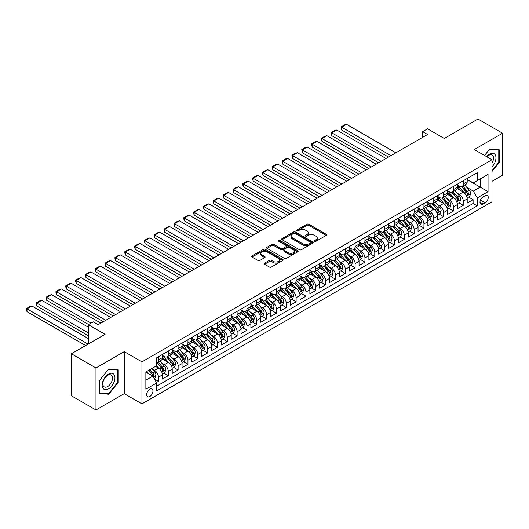 <?xml version="1.0" encoding="UTF-8"?>
<svg xmlns="http://www.w3.org/2000/svg" width="529" height="529" viewBox="0 0 529 529"><rect width="100%" height="100%" fill="white"/><g stroke="black" fill="none" stroke-linecap="round" stroke-linejoin="round"><path stroke-width="0.79" d="M314.623 241.297A0.952 0.549 0 0 0 315.978 241.297L326.234 235.379A1.362 0.787 0 0 0 326.631 234.823A1.362 0.787 0 0 0 326.234 234.261L308.857 224.23A1.362 0.787 0 0 0 306.926 224.23L296.676 230.155A0.952 0.549 0 0 0 296.392 230.545A0.952 0.549 0 0 0 296.676 230.935A0.952 0.549 0 0 0 298.025 230.935L299.354 230.168A4.371 2.519 0 0 1 305.531 230.168L306.979 231.001A4.371 2.519 0 0 1 308.255 232.786A4.371 2.519 0 0 1 306.979 234.572L305.65 235.332A0.952 0.549 0 0 0 305.372 235.722A0.952 0.549 0 0 0 305.65 236.113A0.952 0.549 0 0 0 306.999 236.113L308.328 235.352A4.371 2.519 0 0 1 314.504 235.352L315.952 236.185A4.371 2.519 0 0 1 317.235 237.971A4.371 2.519 0 0 1 315.952 239.749L314.623 240.516A0.952 0.549 0 0 0 314.345 240.907A0.952 0.549 0 0 0 314.623 241.297L314.623 240.516M149.8 396.486A4.45 2.572 120 0 0 152.709 392.564A4.45 2.572 120 0 0 152.028 389A4.45 2.572 120 0 0 149.8 389.218A4.45 2.572 120 0 0 146.897 393.14A4.45 2.572 120 0 0 147.578 396.71A4.45 2.572 120 0 0 149.8 396.486M264.56 263.125A1.362 0.787 0 0 0 264.156 263.687A1.362 0.787 0 0 0 264.56 264.242L269.433 267.052A1.362 0.787 0 0 0 271.364 267.052L282.751 260.48A1.362 0.787 0 0 0 283.154 259.924A1.362 0.787 0 0 0 282.751 259.369L265.379 249.338A1.362 0.787 0 0 0 263.449 249.338L252.062 255.91A1.362 0.787 0 0 0 251.659 256.466A1.362 0.787 0 0 0 252.062 257.028L257.947 260.427A1.362 0.787 0 0 0 259.878 260.427L264.751 257.61A1.362 0.787 0 0 0 265.148 257.054A1.362 0.787 0 0 0 264.751 256.499L261.829 254.813A3.65 2.109 0 0 1 260.764 253.318A3.65 2.109 0 0 1 263.019 251.374A3.65 2.109 0 0 1 266.993 251.83L278.433 258.43A3.65 2.109 0 0 1 279.504 259.924A3.65 2.109 0 0 1 277.249 261.868A3.65 2.109 0 0 1 273.268 261.412L271.364 260.314A1.362 0.787 0 0 0 269.433 260.314L264.56 263.125L264.56 264.242L269.433 261.452L269.433 260.314M491.977 181.335L502.55 175.231L502.55 133.222L477.971 119.032L444.294 138.472L427.577 128.825L422.658 131.661L427.577 134.498L98.182 324.674L93.263 321.837L88.35 324.674L88.35 343.976M95.967 367.959L95.967 409.968L124.236 393.649L124.236 351.64L95.967 367.959L71.389 353.769L105.059 334.328L88.35 324.674M124.236 351.64L141.937 361.856L491.977 159.765L491.977 201.774L141.937 403.865L141.937 361.856M502.55 133.222L474.282 149.542L491.977 159.765M299.447 249.728A1.362 0.787 0 0 0 301.378 249.728L312.765 243.148A1.362 0.787 0 0 0 313.168 242.593A1.362 0.787 0 0 0 312.765 242.037L295.394 232.006A1.362 0.787 0 0 0 293.463 232.006L282.076 238.579A1.362 0.787 0 0 0 281.679 239.141A1.362 0.787 0 0 0 282.076 239.697L299.447 249.728M279.127 241.502A0.952 0.549 0 0 1 280.099 241.641L280.099 240.503L297.761 250.7A1.362 0.787 0 0 1 298.158 251.255A1.362 0.787 0 0 1 297.761 251.817L286.368 258.39A1.362 0.787 0 0 1 284.443 258.39L267.066 248.359L271.939 245.568L271.939 244.431L267.066 247.248A1.362 0.787 0 0 0 266.669 247.803A1.362 0.787 0 0 0 267.066 248.359L267.066 247.248M271.939 245.568A1.362 0.787 0 0 1 273.87 245.568L273.87 244.431A1.362 0.787 0 0 0 271.939 244.431M273.87 244.431L280.919 248.498A1.362 0.787 0 0 0 282.85 248.498L286.083 246.633A1.362 0.787 0 0 0 286.48 246.078A1.362 0.787 0 0 0 286.083 245.516L278.743 241.284A0.952 0.549 0 0 1 278.466 240.893A0.952 0.549 0 0 1 279.054 240.384A0.952 0.549 0 0 1 280.099 240.503M95.967 409.968L71.389 395.778L71.389 353.769M156.412 382.507L158.455 381.33L154.375 378.976M152.054 368.951L154.521 370.373A5.561 3.214 60 0 1 158.455 377.184L162.39 374.916L162.39 379.062L168.288 375.656L163.811 373.071M161.887 363.271L164.354 364.699A5.561 3.214 60 0 1 168.288 371.51L172.223 369.235L172.223 373.381L178.121 369.976L173.644 367.391M171.72 357.597L174.186 359.019A5.561 3.214 60 0 1 178.121 365.83L182.055 363.562L182.055 367.708L187.954 364.302L183.477 361.717M181.553 351.917L184.019 353.346A5.561 3.214 60 0 1 187.954 360.156L191.888 357.882L191.888 362.028L197.786 358.622L193.31 356.037M191.386 346.244L193.852 347.665A5.561 3.214 60 0 1 197.786 354.476L201.721 352.208L201.721 356.354L207.619 352.949L203.143 350.363M201.218 340.564L203.685 341.992A5.561 3.214 60 0 1 207.619 348.803L211.554 346.528L211.554 350.674L217.452 347.269L212.975 344.683M211.051 334.89L213.518 336.312A5.561 3.214 60 0 1 217.452 343.123L221.387 340.855L221.387 345.001L227.285 341.595L222.808 339.01M220.884 329.21L223.35 330.638A5.561 3.214 60 0 1 227.285 337.449L231.219 335.174L231.219 339.32L237.118 335.915L232.641 333.33M230.717 323.536L233.183 324.958A5.561 3.214 60 0 1 237.118 331.769L241.052 329.501L241.052 333.647L246.95 330.241L242.474 327.656M240.55 317.856L243.016 319.285A5.561 3.214 60 0 1 246.95 326.095L250.885 323.821L250.885 327.967L256.783 324.561L252.307 321.976M250.382 312.183L252.849 313.604A5.561 3.214 60 0 1 256.783 320.415L260.718 318.147L260.718 322.293L266.616 318.888L262.139 316.302M260.215 306.503L262.682 307.931A5.561 3.214 60 0 1 266.616 314.742L270.544 312.467L270.544 316.613L276.449 313.208L271.972 310.622M270.048 300.829L272.514 302.251A5.561 3.214 60 0 1 276.449 309.062L280.377 306.794L280.377 310.94L286.282 307.528L281.805 304.949M279.881 295.149L282.347 296.577A5.561 3.214 60 0 1 286.282 303.388L290.209 301.113L290.209 305.259L296.114 301.854L291.638 299.269M289.713 289.475L292.18 290.897A5.561 3.214 60 0 1 296.114 297.708L300.042 295.44L300.042 299.586L305.947 296.174L301.47 293.595M299.546 283.795L302.013 285.224A5.561 3.214 60 0 1 305.947 292.034L309.875 289.76L309.875 293.906L315.78 290.5L311.303 287.915M309.379 278.115L311.846 279.543A5.561 3.214 60 0 1 315.78 286.354L319.708 284.086L319.708 288.232L325.613 284.82L321.136 282.241M319.205 272.442L321.678 273.87A5.561 3.214 60 0 1 325.613 280.681L329.541 278.406L329.541 282.552L335.446 279.147L330.969 276.561M329.038 266.761L331.511 268.19A5.561 3.214 60 0 1 335.446 275.001L339.373 272.733L339.373 276.879L345.278 273.467L340.802 270.888M338.871 261.088L341.344 262.516A5.561 3.214 60 0 1 345.278 269.327L349.206 267.052L349.206 271.198L355.111 267.793L350.634 265.208M348.704 255.408L351.177 256.836A5.561 3.214 60 0 1 355.111 263.647L359.039 261.379L359.039 265.525L364.944 262.113L360.467 259.534M358.536 249.734L361.009 251.163A5.561 3.214 60 0 1 364.944 257.973L368.872 255.699L368.872 259.845L374.777 256.439L370.3 253.854M368.369 244.054L370.842 245.482A5.561 3.214 60 0 1 374.777 252.293L378.704 250.025L378.704 254.171L384.609 250.759L380.133 248.18M378.202 238.381L380.675 239.809A5.561 3.214 60 0 1 384.609 246.62L388.537 244.345L388.537 248.491L394.442 245.086L389.966 242.5M388.035 232.7L390.508 234.129A5.561 3.214 60 0 1 394.442 240.94L398.37 238.672L398.37 242.818L404.275 239.406L399.798 236.827M397.868 227.027L400.341 228.455A5.561 3.214 60 0 1 404.275 235.266L408.203 232.991L408.203 237.137L414.108 233.732L409.631 231.147M407.7 221.347L410.173 222.775A5.561 3.214 60 0 1 414.108 229.586L418.036 227.318L418.036 231.464L423.941 228.052L419.464 225.473M417.533 215.673L420.006 217.095A5.561 3.214 60 0 1 423.941 223.912L427.868 221.638L427.868 225.784L433.773 222.378L429.297 219.793M427.366 209.993L429.839 211.421A5.561 3.214 60 0 1 433.773 218.232L437.701 215.964L437.701 220.11L443.606 216.698L439.13 214.119M437.199 204.32L439.672 205.741A5.561 3.214 60 0 1 443.606 212.559L447.534 210.284L447.534 214.43L453.432 211.025L448.962 208.439M447.031 198.639L449.505 200.068A5.561 3.214 60 0 1 453.432 206.879L457.367 204.611L457.367 208.757L463.265 205.345L463.265 201.205A5.561 3.214 -120 0 0 459.337 194.388L456.864 192.966M458.795 202.766L463.265 205.345M162.39 374.916A5.561 3.214 -120 0 0 158.455 368.105L155.506 366.399M172.223 369.235A5.561 3.214 -120 0 0 168.288 362.425L162.205 358.913M182.055 363.562A5.561 3.214 -120 0 0 178.121 356.751L172.037 353.24M191.888 357.882A5.561 3.214 -120 0 0 187.954 351.071L181.87 347.56M201.721 352.208A5.561 3.214 -120 0 0 197.786 345.397L191.703 341.886M211.554 346.528A5.561 3.214 -120 0 0 207.619 339.717L201.536 336.206M221.387 340.855A5.561 3.214 -120 0 0 217.452 334.044L211.369 330.532M231.219 335.174A5.561 3.214 -120 0 0 227.285 328.364L221.201 324.852M241.052 329.501A5.561 3.214 -120 0 0 237.118 322.69L231.034 319.179M250.885 323.821A5.561 3.214 -120 0 0 246.95 317.01L240.867 313.499M260.718 318.147A5.561 3.214 -120 0 0 256.783 311.336L250.7 307.825M270.544 312.467A5.561 3.214 -120 0 0 266.616 305.656L260.533 302.145M280.377 306.794A5.561 3.214 -120 0 0 276.449 299.983L270.365 296.471M290.209 301.113A5.561 3.214 -120 0 0 286.282 294.303L280.198 290.791M300.042 295.44A5.561 3.214 -120 0 0 296.114 288.629L290.031 285.118M309.875 289.76A5.561 3.214 -120 0 0 305.947 282.949L299.864 279.438M319.708 284.086A5.561 3.214 -120 0 0 315.78 277.275L309.696 273.764M329.541 278.406A5.561 3.214 -120 0 0 325.613 271.595L319.529 268.084M339.373 272.733A5.561 3.214 -120 0 0 335.446 265.922L329.362 262.41M349.206 267.052A5.561 3.214 -120 0 0 345.278 260.242L339.195 256.73M359.039 261.379A5.561 3.214 -120 0 0 355.111 254.568L349.028 251.057M368.872 255.699A5.561 3.214 -120 0 0 364.944 248.888L358.86 245.377M378.704 250.025A5.561 3.214 -120 0 0 374.777 243.214L368.693 239.703M388.537 244.345A5.561 3.214 -120 0 0 384.609 237.534L378.526 234.023M398.37 238.672A5.561 3.214 -120 0 0 394.442 231.861L388.359 228.349M408.203 232.991A5.561 3.214 -120 0 0 404.275 226.181L398.192 222.669M418.036 227.318A5.561 3.214 -120 0 0 414.108 220.507L408.024 216.996M427.868 221.638A5.561 3.214 -120 0 0 423.941 214.827L417.857 211.316M437.701 215.964A5.561 3.214 -120 0 0 433.773 209.153L427.69 205.642M447.534 210.284A5.561 3.214 -120 0 0 443.606 203.473L437.523 199.962M457.367 204.611A5.561 3.214 -120 0 0 453.432 197.8L447.355 194.288M485.192 195.697L483.03 196.947A4.311 2.486 120 0 0 480.213 200.742A4.311 2.486 120 0 0 480.874 204.201A4.311 2.486 120 0 0 483.03 203.982L485.192 202.739A4.311 2.486 120 0 0 488.009 198.937A4.311 2.486 120 0 0 487.348 195.485A4.311 2.486 120 0 0 485.192 195.697M145.865 380.139L152.749 376.165L156.683 382.976L156.683 390.924L477.231 205.86L477.231 197.912L473.296 191.101L466.697 187.286M156.683 382.976L145.865 389.218L145.865 371.96L156.683 365.718L156.683 357.769L477.231 172.705L477.231 180.653L488.049 174.411L488.049 191.663L477.231 197.912M162.39 355.389L164.354 356.52A5.561 3.214 60 0 0 167.138 356.797L171.065 354.529A5.561 3.214 -120 0 0 172.223 351.983L172.223 348.803M172.223 349.709L174.186 350.846A5.561 3.214 60 0 0 176.97 351.124L180.898 348.849A5.561 3.214 -120 0 0 182.055 346.303L182.055 343.123M182.055 344.035L184.019 345.166A5.561 3.214 60 0 0 186.803 345.444L190.731 343.176A5.561 3.214 -120 0 0 191.888 340.63L191.888 337.449M191.888 338.355L193.852 339.492A5.561 3.214 60 0 0 196.636 339.77L200.564 337.495A5.561 3.214 -120 0 0 201.721 334.95L201.721 331.769M201.721 332.681L203.685 333.812A5.561 3.214 60 0 0 206.469 334.09L210.397 331.822A5.561 3.214 -120 0 0 211.554 329.276L211.554 326.095M211.554 327.001L213.518 328.139A5.561 3.214 60 0 0 216.301 328.41L220.229 326.142A5.561 3.214 -120 0 0 221.387 323.596L221.387 320.415M221.387 321.328L223.35 322.459A5.561 3.214 60 0 0 226.134 322.736L230.062 320.468A5.561 3.214 -120 0 0 231.219 317.922L231.219 314.742M231.219 315.648L233.183 316.785A5.561 3.214 60 0 0 235.967 317.056L239.895 314.788A5.561 3.214 -120 0 0 241.052 312.242L241.052 309.062M241.052 309.974L243.016 311.105A5.561 3.214 60 0 0 245.8 311.383L249.728 309.115A5.561 3.214 -120 0 0 250.885 306.569L250.885 303.388M250.885 304.294L252.849 305.431A5.561 3.214 60 0 0 255.626 305.702L259.56 303.434A5.561 3.214 -120 0 0 260.718 300.889L260.718 297.708M260.718 298.62L262.682 299.751A5.561 3.214 60 0 0 265.459 300.029L269.393 297.761A5.561 3.214 -120 0 0 270.544 295.208L270.544 292.034M270.544 292.94L272.514 294.078A5.561 3.214 60 0 0 275.292 294.349L279.226 292.081A5.561 3.214 -120 0 0 280.377 289.535L280.377 286.354M280.377 287.267L282.347 288.398A5.561 3.214 60 0 0 285.124 288.675L289.059 286.407A5.561 3.214 -120 0 0 290.209 283.855L290.209 280.681M290.209 281.587L292.18 282.724A5.561 3.214 60 0 0 294.957 282.995L298.892 280.727A5.561 3.214 -120 0 0 300.042 278.181L300.042 275.001M300.042 275.913L302.013 277.044A5.561 3.214 60 0 0 304.79 277.322L308.724 275.054A5.561 3.214 -120 0 0 309.875 272.501L309.875 269.327M309.875 270.233L311.846 271.37A5.561 3.214 60 0 0 314.623 271.642L318.557 269.373A5.561 3.214 -120 0 0 319.708 266.828L319.708 263.647M319.708 264.56L321.678 265.69A5.561 3.214 60 0 0 324.456 265.968L328.39 263.7A5.561 3.214 -120 0 0 329.541 261.147L329.541 257.973M329.541 258.879L331.511 260.017A5.561 3.214 60 0 0 334.288 260.288L338.223 258.02A5.561 3.214 -120 0 0 339.373 255.474L339.373 252.293M339.373 253.206L341.344 254.337A5.561 3.214 60 0 0 344.121 254.614L348.056 252.346A5.561 3.214 -120 0 0 349.206 249.794L349.206 246.62M349.206 247.526L351.177 248.663A5.561 3.214 60 0 0 353.954 248.934L357.888 246.666A5.561 3.214 -120 0 0 359.039 244.12L359.039 240.94M359.039 241.852L361.009 242.983A5.561 3.214 60 0 0 363.787 243.261L367.721 240.993A5.561 3.214 -120 0 0 368.872 238.44L368.872 235.266M368.872 236.172L370.842 237.309A5.561 3.214 60 0 0 373.619 237.581L377.554 235.312A5.561 3.214 -120 0 0 378.704 232.767L378.704 229.586M378.704 230.499L380.675 231.629A5.561 3.214 60 0 0 383.452 231.907L387.387 229.639A5.561 3.214 -120 0 0 388.537 227.086L388.537 223.912M388.537 224.818L390.508 225.956A5.561 3.214 60 0 0 393.285 226.227L397.219 223.959A5.561 3.214 -120 0 0 398.37 221.413L398.37 218.232M398.37 219.145L400.341 220.276A5.561 3.214 60 0 0 403.118 220.553L407.052 218.279A5.561 3.214 -120 0 0 408.203 215.733L408.203 212.559M408.203 213.465L410.173 214.602A5.561 3.214 60 0 0 412.951 214.873L416.885 212.605A5.561 3.214 -120 0 0 418.036 210.059L418.036 206.879M418.036 207.791L420.006 208.922A5.561 3.214 60 0 0 422.783 209.2L426.718 206.925A5.561 3.214 -120 0 0 427.868 204.379L427.868 201.205M427.868 202.111L429.839 203.248A5.561 3.214 60 0 0 432.616 203.52L436.551 201.251A5.561 3.214 -120 0 0 437.701 198.706L437.701 195.525M437.701 196.438L439.672 197.568A5.561 3.214 60 0 0 442.449 197.846L446.383 195.571A5.561 3.214 -120 0 0 447.534 193.025L447.534 189.851M447.534 190.757L449.505 191.895A5.561 3.214 60 0 0 452.282 192.166L456.216 189.898A5.561 3.214 -120 0 0 457.367 187.352L457.367 184.171M156.683 386.157L473.098 203.473L473.098 199.671L467.2 203.076L467.2 198.93A5.561 3.214 -120 0 0 463.265 192.12L457.188 188.608M457.367 185.084L459.337 186.215A5.561 3.214 -120 0 0 462.115 186.492A5.561 3.214 -120 0 0 463.265 183.947L463.265 180.766M462.115 186.492L466.049 184.218A5.561 3.214 -120 0 0 467.2 181.672L467.2 178.498M158.455 356.751L158.455 359.925A5.561 3.214 60 0 1 157.305 362.477A5.561 3.214 60 0 1 156.683 362.702M157.305 362.477L161.233 360.203A5.561 3.214 -120 0 0 162.39 357.657L162.39 354.476M168.288 351.071L168.288 354.251A5.561 3.214 60 0 1 167.138 356.797M178.121 345.397L178.121 348.571A5.561 3.214 60 0 1 176.97 351.124M187.954 339.717L187.954 342.898A5.561 3.214 60 0 1 186.803 345.444M197.786 334.044L197.786 337.218A5.561 3.214 60 0 1 196.636 339.77M207.619 328.364L207.619 331.544A5.561 3.214 60 0 1 206.469 334.09M217.452 322.69L217.452 325.864A5.561 3.214 60 0 1 216.301 328.41M227.285 317.01L227.285 320.19A5.561 3.214 60 0 1 226.134 322.736M237.118 311.336L237.118 314.51A5.561 3.214 60 0 1 235.967 317.056M246.95 305.656L246.95 308.837A5.561 3.214 60 0 1 245.8 311.383M256.783 299.983L256.783 303.157A5.561 3.214 60 0 1 255.626 305.702M266.616 294.303L266.616 297.483A5.561 3.214 60 0 1 265.459 300.029M276.449 288.629L276.449 291.803A5.561 3.214 60 0 1 275.292 294.349M286.282 282.949L286.282 286.129A5.561 3.214 60 0 1 285.124 288.675M296.114 277.275L296.114 280.449A5.561 3.214 60 0 1 294.957 282.995M305.947 271.595L305.947 274.776A5.561 3.214 60 0 1 304.79 277.322M315.78 265.922L315.78 269.096A5.561 3.214 60 0 1 314.623 271.642M325.613 260.242L325.613 263.422A5.561 3.214 60 0 1 324.456 265.968M335.446 254.568L335.446 257.742A5.561 3.214 60 0 1 334.288 260.288M345.278 248.888L345.278 252.069A5.561 3.214 60 0 1 344.121 254.614M355.111 243.214L355.111 246.388A5.561 3.214 60 0 1 353.954 248.934M364.944 237.534L364.944 240.715A5.561 3.214 60 0 1 363.787 243.261M374.777 231.861L374.777 235.035A5.561 3.214 60 0 1 373.619 237.581M384.609 226.181L384.609 229.361A5.561 3.214 60 0 1 383.452 231.907M394.442 220.507L394.442 223.681A5.561 3.214 60 0 1 393.285 226.227M404.275 214.827L404.275 218.008A5.561 3.214 60 0 1 403.118 220.553M414.108 209.153L414.108 212.327A5.561 3.214 60 0 1 412.951 214.873M423.941 203.473L423.941 206.654A5.561 3.214 60 0 1 422.783 209.2M433.773 197.8L433.773 200.974A5.561 3.214 60 0 1 432.616 203.52M443.606 192.12L443.606 195.3A5.561 3.214 60 0 1 442.449 197.846M453.432 186.446L453.432 189.62A5.561 3.214 60 0 1 452.282 192.166M453.432 206.879L453.432 211.025M443.606 212.559L443.606 216.698M433.773 218.232L433.773 222.378M423.941 223.912L423.941 228.052M414.108 229.586L414.108 233.732M404.275 235.266L404.275 239.406M394.442 240.94L394.442 245.086M384.609 246.62L384.609 250.759M374.777 252.293L374.777 256.439M364.944 257.973L364.944 262.113M355.111 263.647L355.111 267.793M345.278 269.327L345.278 273.467M335.446 275.001L335.446 279.147M325.613 280.681L325.613 284.82M315.78 286.354L315.78 290.5M305.947 292.034L305.947 296.174M296.114 297.708L296.114 301.854M286.282 303.388L286.282 307.528M276.449 309.062L276.449 313.208M266.616 314.742L266.616 318.888M256.783 320.415L256.783 324.561M246.95 326.095L246.95 330.241M237.118 331.769L237.118 335.915M227.285 337.449L227.285 341.595M217.452 343.123L217.452 347.269M207.619 348.803L207.619 352.949M197.786 354.476L197.786 358.622M187.954 360.156L187.954 364.302M178.121 365.83L178.121 369.976M168.288 371.51L168.288 375.656M158.455 377.184L158.455 381.33M152.749 376.165L145.865 372.191M473.296 191.101L480.18 187.127L480.18 178.947L488.049 174.411M467.2 179.629L488.049 191.663M467.2 179.404L473.296 182.922L477.231 180.653M124.236 393.649L141.937 403.865M422.658 131.661L422.658 137.335M468.628 197.086L473.098 199.671M473.098 203.473L477.231 205.86M491.977 171.508L499.257 162.456L499.257 149.806L489.768 148.953L484.538 155.466M99.26 393.391L108.749 394.237L118.238 382.434L118.238 369.784L108.749 368.931L99.26 380.735L99.26 393.391M498.768 162.172L499.257 162.456M117.749 382.15L118.238 382.434M107.744 393.655L108.749 394.237M315.006 241.436L315.952 240.887A4.371 2.519 0 0 0 317.235 239.101L317.235 237.971M308.255 232.786L308.255 233.924A4.371 2.519 0 0 1 306.979 235.703L306.033 236.251M326.234 234.261L326.234 235.379L308.857 225.367A1.362 0.787 0 0 0 306.926 225.367L297.053 231.067M312.751 243.161L295.394 233.144A1.362 0.787 0 0 0 293.463 233.144L282.096 239.703L282.076 238.579M310.358 242.983A0.952 0.549 0 0 0 310.635 242.593A0.952 0.549 0 0 0 310.358 242.203L295.103 233.401A0.952 0.549 0 0 0 293.754 233.401L292.352 234.208A4.371 2.519 0 0 0 291.076 235.994A4.371 2.519 0 0 0 292.352 237.772L302.78 243.79A4.371 2.519 0 0 0 308.956 243.79L310.358 242.983L310.358 244.12A0.952 0.549 0 0 0 310.635 243.73L310.635 242.593M291.076 235.994L291.076 237.124A4.371 2.519 0 0 0 292.352 238.91L292.352 237.772M310.358 244.12L308.956 244.927A4.371 2.519 0 0 1 302.78 244.927L292.352 238.91M273.87 245.568L280.919 249.635A1.362 0.787 0 0 0 282.85 249.635L286.083 247.77A1.362 0.787 0 0 0 286.48 247.208L286.48 246.078M280.099 241.641L297.741 251.824M288.226 252.723A3.65 2.109 0 0 0 292.206 253.179A3.65 2.109 0 0 0 294.461 251.229A3.65 2.109 0 0 0 293.39 249.741L289.363 247.413A1.362 0.787 0 0 0 287.432 247.413L284.199 249.278A1.362 0.787 0 0 0 283.802 249.84A1.362 0.787 0 0 0 284.199 250.396L288.226 252.723L288.226 253.854A3.65 2.109 0 0 0 292.206 254.31A3.65 2.109 0 0 0 294.461 252.366L294.461 251.229M283.802 249.84L283.802 250.971A1.362 0.787 0 0 0 284.199 251.533L284.199 250.396M288.226 253.854L284.199 251.533M279.504 259.924L279.504 261.062A3.65 2.109 0 0 1 277.249 263.006A3.65 2.109 0 0 1 273.268 262.549L271.364 261.452A1.362 0.787 0 0 0 269.433 261.452M260.764 253.318L260.764 254.456A3.65 2.109 0 0 0 261.829 255.943L261.829 254.813M264.731 257.623L261.829 255.943M282.731 260.493L265.379 250.468A1.362 0.787 0 0 0 263.449 250.468L252.075 257.034L252.062 255.91M467.12 197.958L469.659 196.49L470.645 193.654A3.683 2.129 -120 0 0 469.21 190.195L464.713 184.991M390.951 155.645L341.635 127.178L346.555 124.341L395.864 152.808M463.814 192.477L458.484 186.314A10.64 6.143 -120 0 0 457.367 185.143M341.635 130.015L341.099 126.867L341.635 127.178L341.635 130.015L388.491 157.067M460.891 190.751L457.916 187.299A8.828 5.098 -120 0 0 457.367 186.704M461.612 186.691L466.161 191.954A3.683 2.129 60 0 1 467.471 194.493C468.026 195.234 468.423 195.003 468.654 193.812A3.683 2.129 -120 0 0 467.338 191.273L462.849 186.069M461.883 186.605L466.763 192.258A1.878 1.084 60 0 1 467.239 192.992L468.654 193.812M467.471 194.493L467.742 194.93M341.099 126.867L344.538 124.877L346.555 124.341M491.977 166.939A9.039 5.217 120 0 0 495.845 156.452A9.039 5.217 120 0 0 489.57 154.111A9.039 5.217 120 0 0 486.614 156.663M491.977 163.15A6.844 3.954 120 0 0 492.096 155.05A6.844 3.954 120 0 0 488.677 155.387A6.844 3.954 120 0 0 486.885 156.822M484.557 155.473L489.57 149.238L498.768 150.057L498.768 162.317L491.977 170.755M498.153 149.707L498.768 150.057M114.085 381.964A9.039 5.217 120 0 0 111.751 373.236A9.039 5.217 120 0 0 103.016 380.979A9.039 5.217 120 0 0 105.357 389.708A9.039 5.217 120 0 0 114.085 381.964M111.85 381.33A6.844 3.954 120 0 0 111.077 375.028A6.844 3.954 120 0 0 103.466 380.582A6.844 3.954 120 0 0 104.233 386.884A6.844 3.954 120 0 0 111.85 381.33M99.359 392.908L99.359 380.649L108.551 369.216L117.749 370.036L117.749 382.295L108.551 393.728L99.26 392.855M117.14 369.685L117.749 370.036M457.287 203.632L459.827 202.171L460.812 199.327A3.683 2.129 -120 0 0 459.377 195.869L454.88 190.665M381.118 161.325L331.802 132.852L336.722 130.015L386.031 158.482M453.981 198.157L448.652 191.987A10.64 6.143 -120 0 0 447.534 190.817M331.802 135.695L331.266 132.541L331.802 132.852L331.802 135.695L378.658 162.74M451.058 196.424L448.083 192.973A8.828 5.098 -120 0 0 447.534 192.384M451.779 192.371L456.329 197.628A3.683 2.129 60 0 1 457.638 200.167C458.193 200.908 458.59 200.683 458.822 199.486A3.683 2.129 -120 0 0 457.506 196.947L453.016 191.749M452.05 192.285L456.93 197.939A1.878 1.084 60 0 1 457.406 198.673L458.822 199.486M457.638 200.167L457.909 200.603M331.266 132.541L334.705 130.557L336.722 130.015M447.455 209.312L449.994 207.844L450.979 205.007A3.683 2.129 -120 0 0 449.544 201.549L445.048 196.345M371.285 166.999L321.969 138.532L326.889 135.695L376.198 164.162M444.148 203.83L438.819 197.667A10.64 6.143 -120 0 0 437.701 196.497M321.969 141.369L321.434 138.221L321.969 138.532L321.969 141.369L368.825 168.42M441.226 202.104L438.25 198.653A8.828 5.098 -120 0 0 437.701 198.058M441.953 198.044L446.496 203.308A3.683 2.129 60 0 1 447.805 205.847C448.361 206.588 448.757 206.356 448.989 205.166A3.683 2.129 -120 0 0 447.673 202.627L443.183 197.423M442.218 197.958L447.098 203.612A1.878 1.084 60 0 1 447.574 204.346L448.989 205.166M447.805 205.847L448.076 206.284M321.434 138.221L324.872 136.231L326.889 135.695M437.622 214.986L440.161 213.524L441.146 210.681A3.683 2.129 -120 0 0 439.711 207.223L435.215 202.018M361.452 172.679L312.136 144.205L317.056 141.369L366.366 169.835M434.316 209.51L428.986 203.341A10.64 6.143 -120 0 0 427.868 202.171M312.136 147.049L311.601 143.895L312.136 144.205L312.136 147.049L358.993 174.094M431.393 207.778L428.417 204.326A8.828 5.098 -120 0 0 427.868 203.738M432.12 203.725L436.663 208.981A3.683 2.129 60 0 1 437.972 211.521C438.528 212.261 438.925 212.036 439.156 210.84A3.683 2.129 -120 0 0 437.84 208.3L433.35 203.103M432.385 203.639L437.265 209.292A1.878 1.084 60 0 1 437.741 210.026L439.156 210.84M437.972 211.521L438.243 211.957M311.601 143.895L315.039 141.911L317.056 141.369M427.789 220.666L430.328 219.198L431.314 216.361A3.683 2.129 -120 0 0 429.879 212.903L425.382 207.699M351.62 178.352L302.304 149.886L307.223 147.049L356.533 175.516M424.483 215.184L419.153 209.021A10.64 6.143 -120 0 0 418.036 207.851M302.304 152.722L301.768 149.575L302.304 149.886L302.304 152.722L349.16 179.774M421.56 213.458L418.584 210.006A8.828 5.098 -120 0 0 418.036 209.411M422.287 209.398L426.83 214.662A3.683 2.129 60 0 1 428.14 217.201C428.695 217.941 429.092 217.71 429.323 216.52A3.683 2.129 -120 0 0 428.007 213.981L423.517 208.776M422.552 209.312L427.432 214.966A1.878 1.084 60 0 1 427.908 215.7L429.323 216.52M428.14 217.201L428.411 217.637M301.768 149.575L305.207 147.584L307.223 147.049M417.956 226.346L420.495 224.878L421.481 222.035A3.683 2.129 -120 0 0 420.046 218.576L415.549 213.379M341.787 184.032L292.471 155.559L297.391 152.722L346.7 181.189M414.65 220.864L409.32 214.695A10.64 6.143 -120 0 0 408.203 213.524M292.471 158.402L291.935 155.248L292.471 155.559L292.471 158.402L339.327 185.448M411.727 219.132L408.752 215.68A8.828 5.098 -120 0 0 408.203 215.091M412.455 215.078L416.997 220.335A3.683 2.129 60 0 1 418.307 222.874C418.862 223.615 419.259 223.39 419.49 222.193A3.683 2.129 -120 0 0 418.174 219.654L413.685 214.457M412.719 214.992L417.599 220.646A1.878 1.084 60 0 1 418.075 221.38L419.49 222.193M418.307 222.874L418.578 223.311M291.935 155.248L295.374 153.265L297.391 152.722M408.124 232.019L410.663 230.551L411.648 227.715A3.683 2.129 -120 0 0 410.213 224.256L405.717 219.052M331.954 189.706L282.638 161.239L287.558 158.402L336.867 186.869M404.817 226.538L399.488 220.375A10.64 6.143 -120 0 0 398.37 219.204M282.638 164.076L282.102 160.928L282.638 161.239L282.638 164.076L329.494 191.128M401.895 224.812L398.919 221.36A8.828 5.098 -120 0 0 398.37 220.765M402.622 220.752L407.165 226.015A3.683 2.129 60 0 1 408.474 228.554C409.029 229.295 409.426 229.064 409.658 227.873A3.683 2.129 -120 0 0 408.342 225.334L403.852 220.13M402.886 220.666L407.766 226.319A1.878 1.084 60 0 1 408.243 227.053L409.658 227.873M408.474 228.554L408.745 228.991M282.102 160.928L285.541 158.938L287.558 158.402M398.291 237.7L400.83 236.232L401.815 233.388A3.683 2.129 -120 0 0 400.38 229.93L395.884 224.732M322.121 195.386L272.812 166.913L277.725 164.076L327.034 192.543M394.984 232.218L389.655 226.048A10.64 6.143 -120 0 0 388.537 224.878M272.812 169.756L272.27 167.739L272.27 166.602L272.812 166.913L272.812 169.756L319.661 196.801M392.062 230.485L389.086 227.034A8.828 5.098 -120 0 0 388.537 226.445M392.789 226.432L397.332 231.689A3.683 2.129 60 0 1 398.641 234.228C399.197 234.969 399.593 234.744 399.825 233.547A3.683 2.129 -120 0 0 398.509 231.008L394.019 225.81M393.054 226.346L397.934 232A1.878 1.084 60 0 1 398.41 232.734L399.825 233.547M398.641 234.228L398.912 234.664M272.27 166.602L275.708 164.618L277.725 164.076M388.458 243.373L390.997 241.905L391.982 239.068A3.683 2.129 -120 0 0 390.547 235.61L386.051 230.406M312.289 201.06L262.979 172.593L267.892 169.756L317.202 198.223M385.152 237.891L379.822 231.728A10.64 6.143 -120 0 0 378.704 230.558M262.979 175.43L262.437 173.413L262.437 172.282L262.979 172.593L262.979 175.43L309.829 202.481M382.229 236.165L379.253 232.714A8.828 5.098 -120 0 0 378.704 232.119M382.956 232.105L387.499 237.369A3.683 2.129 60 0 1 388.808 239.908C389.364 240.649 389.761 240.417 389.992 239.227A3.683 2.129 -120 0 0 388.676 236.688L384.186 231.484M383.221 232.019L388.101 237.673A1.878 1.084 60 0 1 388.577 238.407L389.992 239.227M388.808 239.908L389.079 240.345M262.437 172.282L265.875 170.292L267.892 169.756M378.625 249.053L381.164 247.585L382.15 244.742A3.683 2.129 -120 0 0 380.715 241.284L376.218 236.086M302.456 206.74L253.146 178.266L258.059 175.43L307.369 203.896M375.319 243.571L369.989 237.402A10.64 6.143 -120 0 0 368.872 236.232M253.146 181.11L252.604 179.093L252.604 177.956L253.146 178.266L253.146 181.11L299.996 208.155M372.396 241.839L369.421 238.387A8.828 5.098 -120 0 0 368.872 237.799M373.124 237.786L377.666 243.042A3.683 2.129 60 0 1 378.976 245.582C379.531 246.322 379.928 246.097 380.159 244.901A3.683 2.129 -120 0 0 378.843 242.361L374.353 237.164M373.388 237.7L378.268 243.353A1.878 1.084 60 0 1 378.744 244.087L380.159 244.901M378.976 245.582L379.247 246.018M252.604 177.956L256.043 175.972L258.059 175.43M368.792 254.727L371.332 253.259L372.317 250.422A3.683 2.129 -120 0 0 370.882 246.964L366.385 241.76M292.623 212.413L243.314 183.947L248.227 181.11L297.536 209.577M365.486 249.245L360.156 243.082A10.64 6.143 -120 0 0 359.039 241.912M243.314 186.783L242.771 184.766L242.771 183.636L243.314 183.947L243.314 186.783L290.163 213.835M362.563 247.519L359.588 244.067A8.828 5.098 -120 0 0 359.039 243.472M363.291 243.459L367.834 248.723A3.683 2.129 60 0 1 369.143 251.262C369.698 252.002 370.095 251.771 370.326 250.581A3.683 2.129 -120 0 0 369.011 248.041L364.521 242.837M363.555 243.373L368.435 249.027A1.878 1.084 60 0 1 368.911 249.761L370.326 250.581M369.143 251.262L369.414 251.698M242.771 183.636L246.21 181.645L248.227 181.11M358.96 260.407L361.499 258.939L362.484 256.096A3.683 2.129 -120 0 0 361.049 252.637L356.553 247.44M282.79 218.093L233.481 189.62L238.394 186.783L287.703 215.25M355.653 254.925L350.33 248.756A10.64 6.143 -120 0 0 349.206 247.585M233.481 192.463L232.939 190.447L232.939 189.309L233.481 189.62L233.481 192.463L280.33 219.509M352.731 253.193L349.755 249.741A8.828 5.098 -120 0 0 349.206 249.152M353.458 249.139L358.001 254.396A3.683 2.129 60 0 1 359.31 256.935C359.865 257.676 360.262 257.451 360.494 256.254A3.683 2.129 -120 0 0 359.178 253.715L354.688 248.518M353.722 249.053L358.602 254.707A1.878 1.084 60 0 1 359.079 255.441L360.494 256.254M359.31 256.935L359.581 257.372M232.939 189.309L236.377 187.326L238.394 186.783M349.127 266.08L351.666 264.612L352.651 261.776A3.683 2.129 -120 0 0 351.216 258.317L346.72 253.113M272.957 223.767L223.648 195.3L228.561 192.463L277.87 220.93M345.821 260.605L340.497 254.436A10.64 6.143 -120 0 0 339.373 253.265M223.648 198.137L223.106 196.12L223.106 194.989L223.648 195.3L223.648 198.137L270.498 225.189M342.898 258.873L339.922 255.421A8.828 5.098 -120 0 0 339.373 254.826M343.625 254.813L348.168 260.076A3.683 2.129 60 0 1 349.484 262.615C350.033 263.356 350.429 263.125 350.661 261.934A3.683 2.129 -120 0 0 349.345 259.395L344.855 254.191M343.89 254.727L348.77 260.38A1.878 1.084 60 0 1 349.246 261.114L350.661 261.934M349.484 262.615L349.748 263.052M223.106 194.989L226.544 192.999L228.561 192.463M339.294 271.761L341.833 270.293L342.818 267.449A3.683 2.129 -120 0 0 341.384 263.991L336.887 258.793M263.125 229.447L213.815 200.974L218.728 198.137L268.038 226.604M335.988 266.279L330.665 260.109A10.64 6.143 -120 0 0 329.541 258.939M213.815 203.817L213.273 201.8L213.273 200.663L213.815 200.974L213.815 203.817L260.665 230.862M333.065 264.546L330.089 261.095A8.828 5.098 -120 0 0 329.541 260.506M333.792 260.493L338.335 265.75A3.683 2.129 60 0 1 339.651 268.289C340.2 269.03 340.597 268.805 340.828 267.608A3.683 2.129 -120 0 0 339.512 265.069L335.022 259.871M334.057 260.407L338.937 266.061A1.878 1.084 60 0 1 339.413 266.795L340.828 267.608M339.651 268.289L339.916 268.725M213.273 200.663L216.711 198.679L218.728 198.137M329.461 277.434L332 275.966L332.986 273.129A3.683 2.129 -120 0 0 331.551 269.671L327.054 264.467M253.292 235.121L203.982 206.654L208.895 203.817L258.205 232.284M326.155 271.959L320.832 265.789A10.64 6.143 -120 0 0 319.708 264.619M203.982 209.491L203.44 207.474L203.44 206.343L203.982 206.654L203.982 209.491L250.832 236.542M323.232 270.226L320.257 266.775A8.828 5.098 -120 0 0 319.708 266.18M323.96 266.166L328.502 271.43A3.683 2.129 60 0 1 329.818 273.969C330.367 274.71 330.764 274.478 330.995 273.288A3.683 2.129 -120 0 0 329.679 270.749L325.19 265.545M324.224 266.08L329.104 271.734A1.878 1.084 60 0 1 329.58 272.468L330.995 273.288M329.818 273.969L330.083 274.406M203.44 206.343L206.879 204.353L208.895 203.817M319.628 283.114L322.168 281.646L323.153 278.803A3.683 2.129 -120 0 0 321.718 275.344L317.221 270.147M243.459 240.801L194.15 212.327L199.063 209.491L248.372 237.957M316.322 277.632L310.999 271.463A10.64 6.143 -120 0 0 309.875 270.293M194.15 215.171L193.607 213.154L193.607 212.017L194.15 212.327L194.15 215.171L240.999 242.216M313.399 275.9L310.424 272.448A8.828 5.098 -120 0 0 309.875 271.86M314.127 271.846L318.67 277.103A3.683 2.129 60 0 1 319.985 279.643C320.534 280.383 320.931 280.158 321.163 278.962A3.683 2.129 -120 0 0 319.847 276.422L315.357 271.225M314.391 271.761L319.271 277.414A1.878 1.084 60 0 1 319.747 278.148L321.163 278.962M319.985 279.643L320.25 280.079M193.607 212.017L197.046 210.033L199.063 209.491M309.796 288.788L312.335 287.32L313.32 284.483A3.683 2.129 -120 0 0 311.885 281.025L307.389 275.821M233.626 246.474L184.317 218.008L189.23 215.171L238.539 243.638M306.489 283.313L301.166 277.143A10.64 6.143 -120 0 0 300.042 275.973M184.317 220.844L183.775 218.827L183.775 217.697L184.317 218.008L184.317 220.844L231.166 247.896M303.567 281.58L300.591 278.128A8.828 5.098 -120 0 0 300.042 277.533M304.294 277.52L308.837 282.784A3.683 2.129 60 0 1 310.153 285.323C310.702 286.063 311.098 285.832 311.33 284.642A3.683 2.129 -120 0 0 310.014 282.102L305.524 276.898M304.559 277.434L309.439 283.088A1.878 1.084 60 0 1 309.915 283.822L311.33 284.642M310.153 285.323L310.417 285.759M183.775 217.697L187.213 215.706L189.23 215.171M299.963 294.468L302.502 293L303.487 290.156A3.683 2.129 -120 0 0 302.052 286.698L297.556 281.501M223.793 252.154L174.484 223.681L179.397 220.844L228.707 249.311M296.657 288.986L291.334 282.817A10.64 6.143 -120 0 0 290.209 281.646M174.484 226.524L173.942 224.508L173.942 223.37L174.484 223.681L174.484 226.524L221.334 253.57M293.734 287.254L290.758 283.802A8.828 5.098 -120 0 0 290.209 283.213M294.461 283.2L299.004 288.457A3.683 2.129 60 0 1 300.32 290.996C300.869 291.737 301.266 291.512 301.497 290.315A3.683 2.129 -120 0 0 300.181 287.776L295.691 282.579M294.726 283.114L299.606 288.768A1.878 1.084 60 0 1 300.082 289.502L301.497 290.315M300.32 290.996L300.584 291.433M173.942 223.37L177.38 221.387L179.397 220.844M290.13 300.141L292.669 298.673L293.655 295.837A3.683 2.129 -120 0 0 292.22 292.378L287.723 287.174M213.961 257.828L164.651 229.361L169.564 226.524L218.874 254.991M286.824 294.666L281.501 288.497A10.64 6.143 -120 0 0 280.377 287.326M164.651 232.198L164.109 230.181L164.109 229.05L164.651 229.361L164.651 232.198L211.501 259.25M283.901 292.934L280.925 289.482A8.828 5.098 -120 0 0 280.377 288.887M284.628 288.874L289.171 294.137A3.683 2.129 60 0 1 290.487 296.676C291.036 297.417 291.433 297.186 291.664 295.995A3.683 2.129 -120 0 0 290.348 293.456L285.858 288.252M284.893 288.788L289.78 294.441A1.878 1.084 60 0 1 290.249 295.175L291.664 295.995M290.487 296.676L290.752 297.113M164.109 229.05L167.548 227.06L169.564 226.524M280.297 305.822L282.836 304.354L283.822 301.51A3.683 2.129 -120 0 0 282.387 298.052L277.89 292.854M204.128 263.508L154.818 235.035L159.732 232.198L209.041 260.665M276.991 300.34L271.668 294.17A10.64 6.143 -120 0 0 270.544 293M154.818 237.878L154.276 235.861L154.276 234.724L154.818 235.035L154.818 237.878L201.668 264.923M274.068 298.607L271.093 295.156A8.828 5.098 -120 0 0 270.544 294.567M274.796 294.554L279.338 299.811A3.683 2.129 60 0 1 280.654 302.35C281.203 303.091 281.6 302.866 281.831 301.669A3.683 2.129 -120 0 0 280.515 299.13L276.026 293.932M275.06 294.468L279.947 300.122A1.878 1.084 60 0 1 280.416 300.856L281.831 301.669M280.654 302.35L280.919 302.786M154.276 234.724L157.715 232.74L159.732 232.198M270.464 311.495L273.004 310.027L273.989 307.19A3.683 2.129 -120 0 0 272.554 303.732L268.058 298.528M194.295 269.182L144.986 240.715L149.899 237.878L199.208 266.345M267.158 306.02L261.835 299.85A10.64 6.143 -120 0 0 260.718 298.68M144.986 243.552L144.443 241.535L144.443 240.404L144.986 240.715L144.986 243.552L191.835 270.603M264.236 304.287L261.26 300.836A8.828 5.098 -120 0 0 260.718 300.241M264.963 300.227L269.506 305.491A3.683 2.129 60 0 1 270.822 308.03C271.37 308.771 271.767 308.539 271.999 307.349A3.683 2.129 -120 0 0 270.683 304.81L266.193 299.606M265.227 300.141L270.114 305.795A1.878 1.084 60 0 1 270.584 306.529L271.999 307.349M270.822 308.03L271.086 308.467M144.443 240.404L147.882 238.414L149.899 237.878M260.632 317.175L263.171 315.707L264.156 312.864A3.683 2.129 -120 0 0 262.721 309.405L258.225 304.208M184.462 274.862L135.153 246.388L140.066 243.552L189.375 272.025M257.325 311.693L252.002 305.524A10.64 6.143 -120 0 0 250.885 304.354M135.153 249.232L134.611 247.215L134.611 246.078L135.153 246.388L135.153 249.232L182.002 276.277M254.403 309.961L251.427 306.509A8.828 5.098 -120 0 0 250.885 305.921M255.13 305.907L259.673 311.164A3.683 2.129 60 0 1 260.989 313.704C261.538 314.444 261.934 314.219 262.166 313.023A3.683 2.129 -120 0 0 260.85 310.483L256.36 305.286M255.395 305.822L260.281 311.475A1.878 1.084 60 0 1 260.751 312.209L262.166 313.023M260.989 313.704L261.253 314.14M134.611 246.078L138.049 244.094L140.066 243.552M250.799 322.849L253.338 321.381L254.323 318.544A3.683 2.129 -120 0 0 252.888 315.086L248.392 309.882M174.63 280.535L125.32 252.069L130.233 249.232L179.543 277.699M247.493 317.374L242.17 311.204A10.64 6.143 -120 0 0 241.052 310.034M125.32 254.905L124.778 252.888L124.778 251.758L125.32 252.069L125.32 254.905L172.17 281.957M244.57 315.641L241.594 312.189A8.828 5.098 -120 0 0 241.052 311.594M245.297 311.581L249.84 316.845A3.683 2.129 60 0 1 251.156 319.384C251.705 320.124 252.102 319.893 252.333 318.703A3.683 2.129 -120 0 0 251.017 316.163L246.527 310.959M245.562 311.495L250.448 317.149A1.878 1.084 60 0 1 250.918 317.883L252.333 318.703M251.156 319.384L251.42 319.82M124.778 251.758L128.216 249.767L130.233 249.232M240.966 328.529L243.505 327.061L244.491 324.217A3.683 2.129 -120 0 0 243.056 320.759L238.566 315.562M164.797 286.215L115.487 257.742L120.4 254.905L169.71 283.379M237.66 323.047L232.337 316.878A10.64 6.143 -120 0 0 231.219 315.707M115.487 260.585L114.945 258.569L114.945 257.431L115.487 257.742L115.487 260.585L162.337 287.631M234.737 321.315L231.762 317.863A8.828 5.098 -120 0 0 231.219 317.274M235.465 317.261L240.007 322.518A3.683 2.129 60 0 1 241.323 325.057C241.872 325.798 242.269 325.573 242.5 324.376A3.683 2.129 -120 0 0 241.184 321.837L236.694 316.64M235.729 317.175L240.616 322.829A1.878 1.084 60 0 1 241.085 323.563L242.5 324.376M241.323 325.057L241.588 325.494M114.945 257.431L118.384 255.447L120.4 254.905M231.133 334.202L233.673 332.734L234.658 329.898A3.683 2.129 -120 0 0 233.223 326.439L228.733 321.235M154.964 291.889L105.655 263.422L110.568 260.585L159.877 289.052M227.827 328.727L222.504 322.558A10.64 6.143 -120 0 0 221.387 321.387M105.655 266.259L105.112 264.242L105.112 263.111L105.655 263.422L105.655 266.259L152.504 293.311M224.911 326.995L221.929 323.543A8.828 5.098 -120 0 0 221.387 322.948M225.632 322.935L230.175 328.198A3.683 2.129 60 0 1 231.49 330.737C232.039 331.478 232.436 331.247 232.667 330.056A3.683 2.129 -120 0 0 231.352 327.517L226.862 322.313M225.896 322.849L230.783 328.502A1.878 1.084 60 0 1 231.252 329.236L232.667 330.056M231.49 330.737L231.755 331.174M105.112 263.111L108.551 261.121L110.568 260.585M221.301 339.882L223.84 338.415L224.825 335.571A3.683 2.129 -120 0 0 223.39 332.113L218.9 326.915M145.131 297.569L95.822 269.096L100.735 266.259L150.044 294.732M217.994 334.401L212.671 328.231A10.64 6.143 -120 0 0 211.554 327.061M95.822 271.939L95.28 269.922L95.28 268.785L95.822 269.096L95.822 271.939L142.671 298.984M215.078 332.668L212.096 329.223A8.828 5.098 -120 0 0 211.554 328.628M215.799 328.615L220.342 333.872A3.683 2.129 60 0 1 221.658 336.411C222.206 337.152 222.603 336.927 222.835 335.73A3.683 2.129 -120 0 0 221.519 333.191L217.029 327.993M216.063 328.529L220.95 334.183A1.878 1.084 60 0 1 221.42 334.917L222.835 335.73M221.658 336.411L221.922 336.847M95.28 268.785L98.718 266.801L100.735 266.259M211.468 345.556L214.007 344.088L214.992 341.251A3.683 2.129 -120 0 0 213.557 337.793L209.067 332.589M135.298 303.243L85.989 274.776L90.902 271.939L140.211 300.406M208.162 340.081L202.838 333.911A10.64 6.143 -120 0 0 201.721 332.741M85.989 277.613L85.447 275.596L85.447 274.465L85.989 274.776L85.989 277.613L132.839 304.664M205.245 338.348L202.263 334.897A8.828 5.098 -120 0 0 201.721 334.302M205.966 334.288L210.509 339.552A3.683 2.129 60 0 1 211.825 342.091C212.374 342.832 212.77 342.6 213.002 341.41A3.683 2.129 -120 0 0 211.686 338.871L207.196 333.667M206.231 334.202L211.117 339.856A1.878 1.084 60 0 1 211.587 340.59L213.002 341.41M211.825 342.091L212.089 342.527M85.447 274.465L88.885 272.475L90.902 271.939M201.635 351.236L204.174 349.768L205.159 346.925A3.683 2.129 -120 0 0 203.725 343.466L199.235 338.269M125.466 308.923L76.156 280.449L81.069 277.613L130.379 306.086M198.329 345.754L193.006 339.585A10.64 6.143 -120 0 0 191.888 338.415M76.156 283.293L75.614 281.276L75.614 280.139L76.156 280.449L76.156 283.293L123.006 310.338M195.413 344.022L192.43 340.577A8.828 5.098 -120 0 0 191.888 339.982M196.133 339.968L200.676 345.225A3.683 2.129 60 0 1 201.992 347.765C202.541 348.505 202.938 348.28 203.169 347.084A3.683 2.129 -120 0 0 201.853 344.544L197.363 339.347M196.398 339.882L201.284 345.536A1.878 1.084 60 0 1 201.754 346.27L203.169 347.084M201.992 347.765L202.257 348.201M75.614 280.139L79.052 278.155L81.069 277.613M191.802 356.91L194.341 355.442L195.327 352.605A3.683 2.129 -120 0 0 193.892 349.147L189.402 343.943M115.633 314.596L66.323 286.129L71.236 283.293L120.546 311.76M188.496 351.435L183.173 345.265A10.64 6.143 -120 0 0 182.055 344.095M66.323 288.966L65.781 286.949L65.781 285.819L66.323 286.129L66.323 288.966L113.173 316.018M185.58 349.702L182.598 346.25A8.828 5.098 -120 0 0 182.055 345.655M186.301 345.642L190.843 350.906A3.683 2.129 60 0 1 192.159 353.445C192.708 354.185 193.105 353.954 193.336 352.764A3.683 2.129 -120 0 0 192.02 350.224L187.531 345.02M186.565 345.556L191.452 351.21A1.878 1.084 60 0 1 191.921 351.944L193.336 352.764M192.159 353.445L192.424 353.881M65.781 285.819L69.22 283.828L71.236 283.293M181.969 362.59L184.509 361.122L185.494 358.278A3.683 2.129 -120 0 0 184.059 354.82L179.569 349.623M105.8 320.276L56.491 291.803L61.404 288.966L110.713 317.44M178.663 357.108L173.34 350.939A10.64 6.143 -120 0 0 172.223 349.768M56.491 294.646L55.948 292.63L55.948 291.492L56.491 291.803L56.491 294.646L103.34 321.692M175.747 355.376L172.765 351.93A8.828 5.098 -120 0 0 172.223 351.335M176.468 351.322L181.011 356.579A3.683 2.129 60 0 1 182.326 359.118C182.875 359.859 183.272 359.634 183.503 358.437A3.683 2.129 -120 0 0 182.188 355.898L177.698 350.701M176.732 351.236L181.619 356.89A1.878 1.084 60 0 1 182.088 357.624L183.503 358.437M182.326 359.118L182.591 359.555M55.948 291.492L59.387 289.508L61.404 288.966M172.137 368.263L174.676 366.795L175.661 363.959A3.683 2.129 -120 0 0 174.226 360.5L169.736 355.296M91.048 323.113L46.658 297.483L51.571 294.646L100.88 323.113M168.83 362.788L163.507 356.619A10.64 6.143 -120 0 0 162.39 355.448M46.658 300.32L46.116 298.303L46.116 297.172L46.658 297.483L46.658 300.32L88.594 324.535M165.914 361.056L162.932 357.604A8.828 5.098 -120 0 0 162.39 357.009M166.635 356.996L171.178 362.259A3.683 2.129 60 0 1 172.494 364.798C173.043 365.539 173.439 365.308 173.671 364.117A3.683 2.129 -120 0 0 172.355 361.578L167.865 356.374M166.9 356.91L171.786 362.563A1.878 1.084 60 0 1 172.256 363.297L173.671 364.117M172.494 364.798L172.758 365.235M46.116 297.172L49.554 295.182L51.571 294.646M162.304 373.943L164.843 372.476L165.828 369.632A3.683 2.129 -120 0 0 164.393 366.174L159.903 360.976M88.35 332.906L36.825 303.157L41.738 300.32L88.35 327.233M158.998 368.462L156.65 365.737M36.825 306L36.283 303.983L36.283 302.846L36.825 303.157L36.825 306L88.35 335.743M156.081 366.729L155.698 366.286M156.802 362.676L161.345 367.933A3.683 2.129 60 0 1 162.661 370.472C163.21 371.213 163.606 370.988 163.838 369.791A3.683 2.129 -120 0 0 162.522 367.252L158.032 362.054M157.067 362.59L161.953 368.244A1.878 1.084 60 0 1 162.423 368.978L163.838 369.791M162.661 370.472L162.925 370.908M36.283 302.846L39.721 300.862L41.738 300.32M154.177 378.632L155.01 378.149L155.995 375.312A3.683 2.129 -120 0 0 154.561 371.854L151.73 368.581M88.098 344.121L26.992 308.837L31.905 306L88.35 338.586M149.092 374.049L146.817 371.418M26.992 311.674L26.45 309.657L26.45 308.526L26.992 308.837L26.992 311.674L85.645 345.536M146.249 372.409L145.865 371.973M148.682 370.34L151.512 373.613A3.683 2.129 60 0 1 152.828 376.152C153.377 376.893 153.774 376.668 154.005 375.471A3.683 2.129 -120 0 0 152.689 372.932L149.866 369.659M148.913 370.207L152.121 373.917A1.878 1.084 60 0 1 152.59 374.651L154.005 375.471M152.828 376.152L153.093 376.588M26.45 308.526L29.889 306.536L31.905 306M154.521 370.373L158.455 368.105M164.354 364.699L168.288 362.425M174.186 359.019L178.121 356.751M184.019 353.346L187.954 351.071M193.852 347.665L197.786 345.397M203.685 341.992L207.619 339.717M213.518 336.312L217.452 334.044M223.35 330.638L227.285 328.364M233.183 324.958L237.118 322.69M243.016 319.285L246.95 317.01M252.849 313.604L256.783 311.336M262.682 307.931L266.616 305.656M272.514 302.251L276.449 299.983M282.347 296.577L286.282 294.303M292.18 290.897L296.114 288.629M302.013 285.224L305.947 282.949M311.846 279.543L315.78 277.275M321.678 273.87L325.613 271.595M331.511 268.19L335.446 265.922M341.344 262.516L345.278 260.242M351.177 256.836L355.111 254.568M361.009 251.163L364.944 248.888M370.842 245.482L374.777 243.214M380.675 239.809L384.609 237.534M390.508 234.129L394.442 231.861M400.341 228.455L404.275 226.181M410.173 222.775L414.108 220.507M420.006 217.095L423.941 214.827M429.839 211.421L433.773 209.153M439.672 205.741L443.606 203.473M449.505 200.068L453.432 197.8M459.337 194.388L463.265 192.12M463.265 183.947L467.2 181.672M158.455 359.925L162.39 357.657M168.288 354.251L172.223 351.983M178.121 348.571L182.055 346.303M187.954 342.898L191.888 340.63M197.786 337.218L201.721 334.95M207.619 331.544L211.554 329.276M217.452 325.864L221.387 323.596M227.285 320.19L231.219 317.922M237.118 314.51L241.052 312.242M246.95 308.837L250.885 306.569M256.783 303.157L260.718 300.889M266.616 297.483L270.544 295.208M276.449 291.803L280.377 289.535M286.282 286.129L290.209 283.855M296.114 280.449L300.042 278.181M305.947 274.776L309.875 272.501M315.78 269.096L319.708 266.828M325.613 263.422L329.541 261.147M335.446 257.742L339.373 255.474M345.278 252.069L349.206 249.794M355.111 246.388L359.039 244.12M364.944 240.715L368.872 238.44M374.777 235.035L378.704 232.767M384.609 229.361L388.537 227.086M394.442 223.681L398.37 221.413M404.275 218.008L408.203 215.733M414.108 212.327L418.036 210.059M423.941 206.654L427.868 204.379M433.773 200.974L437.701 198.706M443.606 195.3L447.534 193.025M453.432 189.62L457.367 187.352M463.265 201.205L467.2 198.93M480.477 200.015L485.192 202.739M479.982 202.223L483.03 203.982M315.952 240.887L315.952 239.749M305.65 236.113L305.65 235.332M306.979 235.703L306.979 234.572M296.676 230.935L296.676 230.155M306.926 225.367L306.926 224.23M308.857 225.367L308.857 224.23M293.463 233.144L293.463 232.006M295.394 233.144L295.394 232.006M312.765 243.148L312.765 242.037M302.78 244.927L302.78 243.79M308.956 244.927L308.956 243.79M280.919 249.635L280.919 248.498M282.85 249.635L282.85 248.498M286.083 247.77L286.083 246.633M297.761 251.817L297.761 250.7M271.364 261.452L271.364 260.314M273.268 262.549L273.268 261.412M264.751 257.61L264.751 256.499M263.449 250.468L263.449 249.338M265.379 250.468L265.379 249.338M282.751 260.48L282.751 259.369M466.558 196.067L470.618 193.726M458.484 186.314L458.993 186.016M467.338 191.273L469.21 190.195M464.402 192.966L466.161 191.954M456.725 201.747L460.785 199.4M448.652 191.987L449.161 191.696M457.506 196.947L459.377 195.869M454.57 198.646L456.329 197.628M446.893 207.421L450.953 205.08M438.819 197.667L439.328 197.37M447.673 202.627L449.544 201.549M444.737 204.32L446.496 203.308M437.06 213.101L441.12 210.754M428.986 203.341L429.495 203.05M437.84 208.3L439.711 207.223M434.904 210L436.663 208.981M427.227 218.775L431.287 216.434M419.153 209.021L419.662 208.724M428.007 213.981L429.879 212.903M425.071 215.673L426.83 214.662M417.394 224.455L421.454 222.107M409.32 214.695L409.83 214.404M418.174 219.654L420.046 218.576M415.239 221.353L416.997 220.335M407.561 230.128L411.622 227.787M399.488 220.375L399.997 220.077M408.342 225.334L410.213 224.256M405.406 227.027L407.165 226.015M397.729 235.808L401.789 233.461M389.655 226.048L390.164 225.757M398.509 231.008L400.38 229.93M395.573 232.707L397.332 231.689M387.896 241.482L391.956 239.141M379.822 231.728L380.331 231.431M388.676 236.688L390.547 235.61M385.74 238.381L387.499 237.369M378.063 247.162L382.123 244.815M369.989 237.402L370.498 237.111M378.843 242.361L380.715 241.284M375.907 244.061L377.666 243.042M368.23 252.836L372.29 250.495M360.156 243.082L360.666 242.785M369.011 248.041L370.882 246.964M366.075 249.734L367.834 248.723M358.397 258.516L362.458 256.168M350.33 248.756L350.833 248.465M359.178 253.715L361.049 252.637M356.242 255.414L358.001 254.396M348.565 264.189L352.625 261.848M340.497 254.436L341 254.138M349.345 259.395L351.216 258.317M346.409 261.088L348.168 260.076M338.732 269.869L342.792 267.522M330.665 260.109L331.167 259.818M339.512 265.069L341.384 263.991M336.576 266.768L338.335 265.75M328.899 275.543L332.959 273.202M320.832 265.789L321.334 265.492M329.679 270.749L331.551 269.671M326.743 272.442L328.502 271.43M319.066 281.223L323.126 278.876M310.999 271.463L311.502 271.172M319.847 276.422L321.718 275.344M316.911 278.122L318.67 277.103M309.234 286.897L313.294 284.556M301.166 277.143L301.669 276.846M310.014 282.102L311.885 281.025M307.078 283.795L308.837 282.784M299.401 292.577L303.461 290.229M291.334 282.817L291.836 282.526M300.181 287.776L302.052 286.698M297.245 289.475L299.004 288.457M289.568 298.25L293.628 295.909M281.501 288.497L282.003 288.199M290.348 293.456L292.22 292.378M287.412 295.149L289.171 294.137M279.735 303.93L283.795 301.583M271.668 294.17L272.171 293.879M280.515 299.13L282.387 298.052M277.58 300.829L279.338 299.811M269.902 309.604L273.962 307.263M261.835 299.85L262.338 299.553M270.683 304.81L272.554 303.732M267.747 306.503L269.506 305.491M260.07 315.284L264.13 312.937M252.002 305.524L252.505 305.233M260.85 310.483L262.721 309.405M257.914 312.183L259.673 311.164M250.237 320.958L254.297 318.617M242.17 311.204L242.672 310.907M251.017 316.163L252.888 315.086M248.081 317.856L249.84 316.845M240.404 326.638L244.464 324.29M232.337 316.878L232.839 316.587M241.184 321.837L243.056 320.759M238.248 323.536L240.007 322.518M230.571 332.311L234.631 329.97M222.504 322.558L223.007 322.26M231.352 327.517L233.223 326.439M228.416 329.21L230.175 328.198M220.738 337.991L224.799 335.644M212.671 328.231L213.174 327.94M221.519 333.191L223.39 332.113M218.583 334.89L220.342 333.872M210.906 343.665L214.966 341.324M202.838 333.911L203.341 333.614M211.686 338.871L213.557 337.793M208.75 340.564L210.509 339.552M201.073 349.345L205.133 346.998M193.006 339.585L193.508 339.294M201.853 344.544L203.725 343.466M198.917 346.244L200.676 345.225M191.24 355.019L195.3 352.678M183.173 345.265L183.675 344.968M192.02 350.224L193.892 349.147M189.084 351.917L190.843 350.906M181.407 360.699L185.467 358.351M173.34 350.939L173.843 350.648M182.188 355.898L184.059 354.82M179.252 357.597L181.011 356.579M171.575 366.372L175.635 364.031M163.507 356.619L164.01 356.328M172.355 361.578L174.226 360.5M169.419 363.271L171.178 362.259M161.742 372.052L165.802 369.705M162.522 367.252L164.393 366.174M159.586 368.951L161.345 367.933M153.218 376.972L155.969 375.385M152.689 372.932L154.561 371.854M149.919 374.532L151.512 373.613"/></g></svg>
